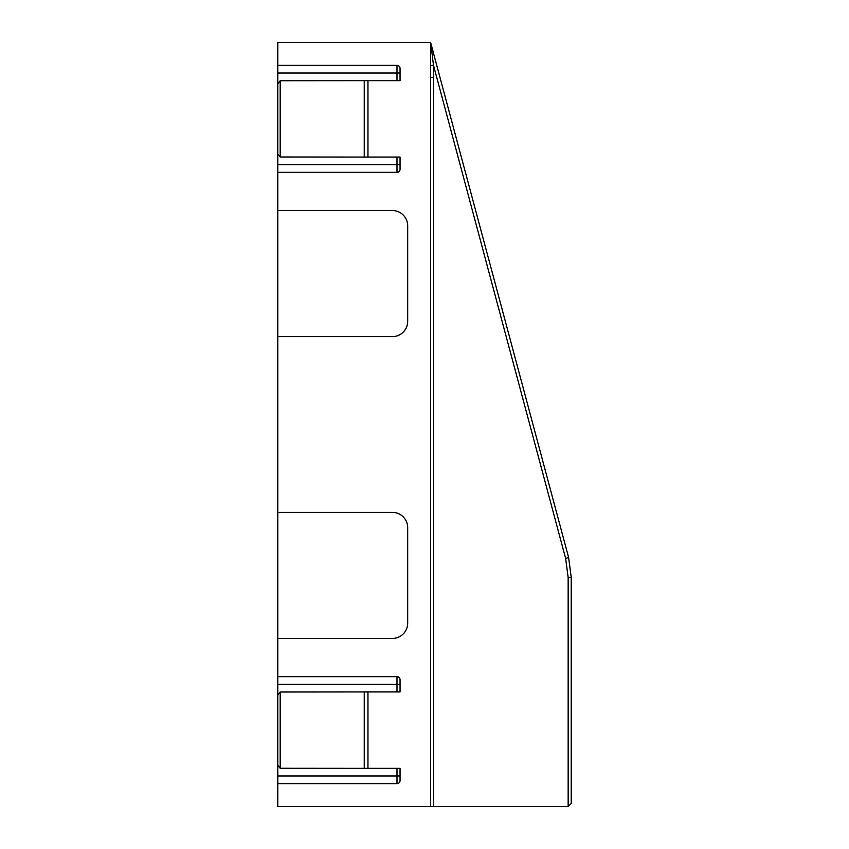 <?xml version="1.0" encoding="UTF-8"?>
<svg xmlns="http://www.w3.org/2000/svg" width="849" height="849" viewBox="0 0 849 849"><rect width="100%" height="100%" fill="white"/><g stroke="black" fill="none" stroke-linecap="round" stroke-linejoin="round"><path stroke-width="1.27" d="M431.218 46.833L433.478 65.235L565.646 558.493L568.151 577.479L568.151 806.55L571.207 803.494L571.207 577.214L568.607 557.443L430.719 42.843L431.218 46.833A3.056 0.849 0 0 1 430.613 46.324L430.613 42.45L277.793 42.45L277.793 65.373L396.992 65.373A3.056 3.056 0 0 1 400.049 68.429L400.049 80.655L367.957 80.655L367.957 157.065L400.049 157.065L400.049 169.291A3.056 3.056 0 0 1 396.992 172.347L277.793 172.347L277.793 210.552L392.408 210.552A15.282 15.282 0 0 1 407.69 225.834L407.69 321.346A15.282 15.282 0 0 1 392.408 336.628L277.793 336.628L277.793 512.371L392.408 512.371A15.282 15.282 0 0 1 407.69 527.654L407.69 623.166A15.282 15.282 0 0 1 392.408 638.448L277.793 638.448L277.793 676.653L396.992 676.653A3.056 3.056 0 0 1 400.049 679.709L400.049 691.935L367.957 691.935L367.957 768.345L400.049 768.345L400.049 780.571A3.056 3.056 0 0 1 396.992 783.627L277.793 783.627L277.793 806.55L430.613 806.55L430.613 46.324M277.793 172.347L277.793 65.373M277.793 783.627L277.793 676.653M277.793 512.371L277.793 638.448M277.793 210.552L277.793 336.628M571.207 803.494L568.151 806.55L433.669 806.55L433.669 77.248L433.478 65.235L430.613 65.5M433.669 77.248L430.613 77.514M433.669 806.55L430.613 806.55M367.957 691.935L280.191 692.009L280.191 768.271L367.957 768.345M367.957 80.655L280.191 80.729L280.191 156.991L367.957 157.065M280.191 768.271L277.793 765.289L277.793 694.991L280.191 692.009M280.191 156.991L277.793 154.009L277.793 83.711L280.191 80.729M277.793 73.014L400.049 73.014L400.049 80.655M400.049 157.065L400.049 164.706L277.793 164.706M396.992 80.655L396.992 65.373A3.056 3.056 0 0 1 400.049 68.429M277.793 684.294L400.049 684.294L400.049 691.935M400.049 768.345L400.049 775.986L277.793 775.986M568.607 557.443L565.646 558.493M568.151 577.479L571.207 577.214M396.992 157.065L396.992 172.347M396.992 676.653L396.992 691.935M396.992 768.345L396.992 783.627M364.242 768.345L364.242 691.935M364.242 157.065L364.242 80.655"/></g></svg>
